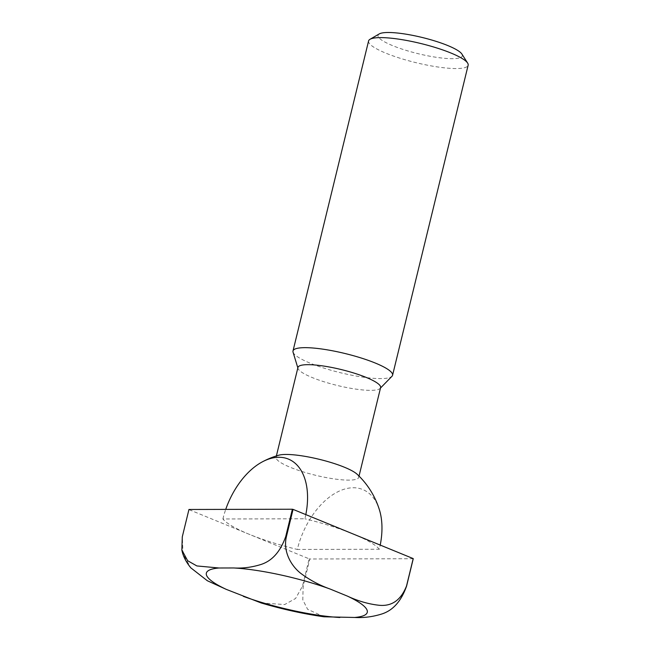 <?xml version="1.0" encoding="UTF-8"?>
<svg xmlns="http://www.w3.org/2000/svg" width="650" height="650" viewBox="0 0 650 650"><rect width="100%" height="100%" fill="white"/><g stroke="black" fill="none" stroke-linecap="round" stroke-linejoin="round"><path stroke-width="0.49" stroke-dasharray="3.25 2.44" d="M297.952 367.437A42.534 8.198 -166.3 0 0 298.001 368.404A42.534 8.198 -166.3 0 0 312.284 377.577A42.534 8.198 -166.3 0 0 353.454 388.749A42.534 8.198 -166.3 0 0 380.112 388.424A42.534 8.198 -166.3 0 0 380.599 387.587M278.923 455.179A42.534 8.198 -166.3 0 0 276.071 457.21A42.534 8.198 -166.3 0 0 290.404 467.35A42.534 8.198 -166.3 0 0 348.741 480.122A42.534 8.198 -166.3 0 0 358.711 477.36A42.534 8.198 -166.3 0 0 357.118 474.24M293.053 352.154A51.244 9.872 -166.3 0 0 310.269 363.204A51.244 9.872 -166.3 0 0 359.856 376.667A51.244 9.872 -166.3 0 0 391.983 376.269M368.582 40.942A51.244 9.872 -166.3 0 0 385.848 53.162A51.244 9.872 -166.3 0 0 438.076 67.023A51.244 9.872 -166.3 0 0 468.146 65.219M379.251 33.922A43.387 8.361 -166.3 0 0 392.657 45.654A43.387 8.361 -166.3 0 0 440.619 57.891A43.387 8.361 -166.3 0 0 461.906 54.072M379.462 509.982A64.61 39.065 -67.7 0 0 353.324 487.752A64.61 39.065 -67.7 0 0 297.31 549.445L379.308 549.25A64.61 39.065 -67.7 0 0 380.226 545.082M305.817 514.605A64.61 39.065 112.3 0 1 304.899 518.773L222.901 518.968A81.989 15.795 -166.3 0 0 249.072 534.235A81.989 15.795 -166.3 0 0 297.31 549.445M222.901 518.968A64.61 39.065 112.3 0 1 225.729 509.389M261.081 602.94L284.684 604.541L295.579 598.488L302.477 586.194L309.148 558.837L189.004 509.632L182.333 536.989L183.007 553.898L190.799 567.824M379.308 549.25A81.989 15.795 -166.3 0 0 353.129 533.983A81.989 15.795 -166.3 0 0 304.899 518.773M413.254 558.732L309.822 558.984L303.152 586.341L302.794 599.812L307.596 609.294L324.009 616.793M309.148 558.837A115.603 22.279 -166.3 0 0 309.822 558.984M302.477 586.194A115.603 22.279 -166.3 0 0 303.152 586.341M358.711 477.36L359.027 476.084M298.001 368.404L297.846 367.892M276.071 457.21L276.38 455.934"/><path stroke-width="0.97" d="M359.027 476.084L380.599 387.587A42.534 8.198 -166.3 0 0 366.267 377.447A42.534 8.198 -166.3 0 0 322.92 365.942A42.534 8.198 -166.3 0 0 297.952 367.437L276.38 455.934M380.226 545.082A64.61 39.065 -67.7 0 0 379.462 509.982A81.989 81.989 0 0 0 357.118 474.24A42.534 8.198 -166.3 0 0 344.378 467.22A42.534 8.198 -166.3 0 0 286.041 454.448A42.534 8.198 -166.3 0 0 278.923 455.179A81.989 81.989 0 0 0 262.178 461.947A64.61 39.065 112.3 0 1 278.915 457.275A64.61 39.065 112.3 0 1 305.817 514.605M380.486 388.034L391.983 376.269A51.244 9.872 -166.3 0 0 392.567 375.261A51.244 9.872 -166.3 0 0 375.302 363.049A51.244 9.872 -166.3 0 0 323.074 349.188A51.244 9.872 -166.3 0 0 292.996 350.992A51.244 9.872 -166.3 0 0 293.053 352.154L297.846 367.892M392.567 375.261L468.146 65.219A51.244 9.872 -166.3 0 0 467.642 63.099A51.244 9.872 -166.3 0 0 450.881 52.999A51.244 9.872 -166.3 0 0 370.004 39.292A51.244 9.872 -166.3 0 0 368.582 40.942L292.996 350.992M467.642 63.099L461.906 54.072A43.387 8.361 -166.3 0 0 447.72 45.524A43.387 8.361 -166.3 0 0 379.251 33.922L370.004 39.292M225.729 509.389A64.61 39.065 112.3 0 1 262.178 461.947M188.955 509.478L292.386 509.234L285.716 536.591C280.394 551.622 272.131 560.926 260.926 564.492C251.883 567.32 242.832 568.474 233.756 567.962L219.001 567.994L196.877 565.939L187.639 560.722L181.854 549.965L182.284 536.835L188.955 509.478M293.053 509.381L413.205 558.586L406.534 585.942C400.944 600.186 391.706 606.621 378.836 605.239C368.444 604.069 357.971 601.031 347.409 596.115L330.273 589.095C319.442 585.252 309.522 579.938 300.503 573.154C291.151 565.744 282.848 551.509 286.39 536.738L293.053 509.381A115.603 22.279 -166.3 0 0 292.386 509.234M181.854 549.965C182.951 555.913 185.933 561.868 190.799 567.824L207.334 580.734L226.216 589.347L261.081 602.94C282.449 609.253 303.428 613.876 324.009 616.793L354.624 617.467C363.699 617.979 372.759 616.826 381.794 613.99C392.998 610.431 401.261 601.128 406.583 586.089L413.254 558.732A115.603 22.279 -166.3 0 0 413.205 558.586M219.001 567.994A82.81 15.957 -166.3 0 0 226.216 589.347M243.352 596.367A82.81 15.957 -166.3 0 0 339.869 617.5M354.624 617.467A82.81 15.957 -166.3 0 0 347.409 596.115M330.273 589.095A82.81 15.957 -166.3 0 0 233.756 567.962M286.39 536.738A115.603 22.279 -166.3 0 0 285.716 536.591"/></g></svg>
